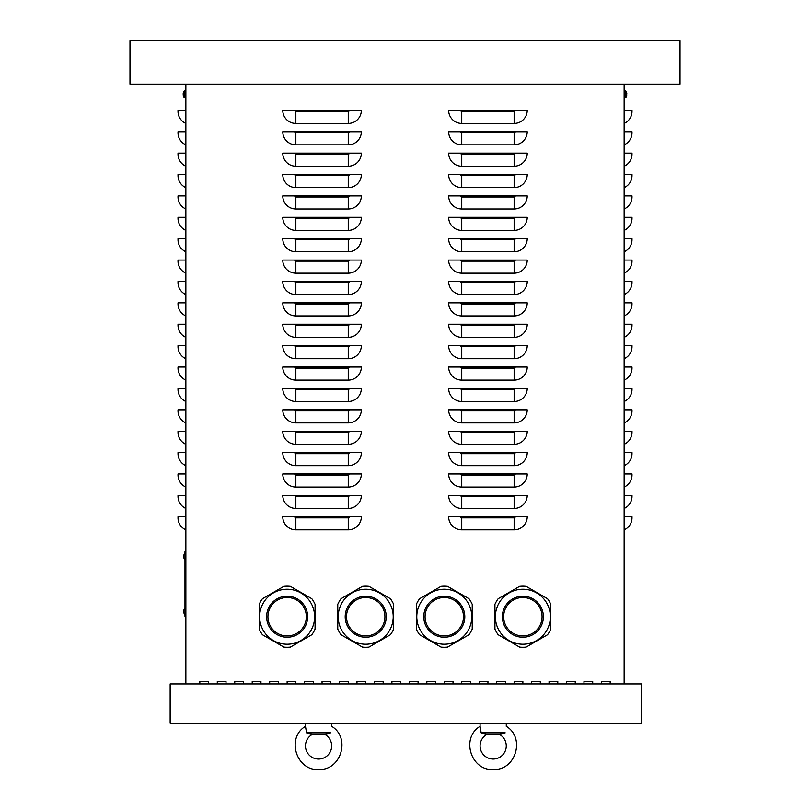 <?xml version="1.0" encoding="UTF-8"?>
<svg xmlns="http://www.w3.org/2000/svg" width="810" height="810" viewBox="0 0 810 810"><rect width="100%" height="100%" fill="white"/><g stroke="black" fill="none" stroke-linecap="round" stroke-linejoin="round"><path stroke-width="1.21" d="M583.98 683.944L583.98 681.331L592.707 681.331L592.707 683.944L592.707 681.331L583.98 681.331L583.98 683.944M549.058 683.944L549.058 681.331L557.786 681.331L557.786 683.944L557.786 681.331L549.058 681.331L549.058 683.944M514.137 683.944L514.137 681.331L522.865 681.331L522.865 683.944L522.865 681.331L514.137 681.331L514.137 683.944M479.206 683.944L479.206 681.331L487.944 681.331L487.944 683.944L487.944 681.331L479.206 681.331L479.206 683.944M444.285 683.944L444.285 681.331L453.023 681.331L453.023 683.944L453.023 681.331L444.285 681.331L444.285 683.944M409.364 683.944L409.364 681.331L418.092 681.331L418.092 683.944L418.092 681.331L409.364 681.331L409.364 683.944M374.443 683.944L374.443 681.331L383.171 681.331L383.171 683.944L383.171 681.331L374.443 681.331L374.443 683.944M339.522 683.944L339.522 681.331L348.249 681.331L348.249 683.944L348.249 681.331L339.522 681.331L339.522 683.944M304.6 683.944L304.6 681.331L313.328 681.331L313.328 683.944L313.328 681.331L304.6 681.331L304.6 683.944M269.679 683.944L269.679 681.331L278.407 681.331L278.407 683.944L278.407 681.331L269.679 681.331L269.679 683.944M234.748 683.944L234.748 681.331L243.486 681.331L243.486 683.944L243.486 681.331L234.748 681.331L234.748 683.944M199.827 683.944L199.827 681.331L208.565 681.331L208.565 683.944L208.565 681.331L199.827 681.331L199.827 683.944M217.293 683.944L217.293 681.331L226.02 681.331L226.02 683.944L226.02 681.331L217.293 681.331L217.293 683.944M252.214 683.944L252.214 681.331L260.942 681.331L260.942 683.944L260.942 681.331L252.214 681.331L252.214 683.944M287.135 683.944L287.135 681.331L295.863 681.331L295.863 683.944L295.863 681.331L287.135 681.331L287.135 683.944M322.056 683.944L322.056 681.331L330.794 681.331L330.794 683.944L330.794 681.331L322.056 681.331L322.056 683.944M356.977 683.944L356.977 681.331L365.715 681.331L365.715 683.944L365.715 681.331L356.977 681.331L356.977 683.944M391.908 683.944L391.908 681.331L400.636 681.331L400.636 683.944L400.636 681.331L391.908 681.331L391.908 683.944M426.829 683.944L426.829 681.331L435.557 681.331L435.557 683.944L435.557 681.331L426.829 681.331L426.829 683.944M461.751 683.944L461.751 681.331L470.478 681.331L470.478 683.944L470.478 681.331L461.751 681.331L461.751 683.944M496.672 683.944L496.672 681.331L505.399 681.331L505.399 683.944L505.399 681.331L496.672 681.331L496.672 683.944M531.593 683.944L531.593 681.331L540.321 681.331L540.321 683.944L540.321 681.331L531.593 681.331L531.593 683.944M566.514 683.944L566.514 681.331L575.252 681.331L575.252 683.944L575.252 681.331L566.514 681.331L566.514 683.944M601.435 683.944L601.435 681.331L610.173 681.331L610.173 683.944L610.173 681.331L601.435 681.331L601.435 683.944M282.771 516.76L361.351 516.76A13.092 13.092 0 0 1 348.249 529.851L295.863 529.851A13.092 13.092 0 0 1 282.771 516.76M282.771 495.366L361.351 495.366A13.092 13.092 0 0 1 348.249 508.457L295.863 508.457A13.092 13.092 0 0 1 282.771 495.366M282.771 473.971L361.351 473.971A13.092 13.092 0 0 1 348.249 487.073L295.863 487.073A13.092 13.092 0 0 1 282.771 473.971M282.771 452.587L361.351 452.587A13.092 13.092 0 0 1 348.249 465.679L295.863 465.679A13.092 13.092 0 0 1 282.771 452.587M282.771 431.193L361.351 431.193A13.092 13.092 0 0 1 348.249 444.295L295.863 444.295A13.092 13.092 0 0 1 282.771 431.193M282.771 409.809L361.351 409.809A13.092 13.092 0 0 1 348.249 422.901L295.863 422.901A13.092 13.092 0 0 1 282.771 409.809M282.771 388.415L361.351 388.415A13.092 13.092 0 0 1 348.249 401.507L295.863 401.507A13.092 13.092 0 0 1 282.771 388.415M282.771 367.021L361.351 367.021A13.092 13.092 0 0 1 348.249 380.123L295.863 380.123A13.092 13.092 0 0 1 282.771 367.021M282.771 345.637L361.351 345.637A13.092 13.092 0 0 1 348.249 358.729L295.863 358.729A13.092 13.092 0 0 1 282.771 345.637M282.771 324.243L361.351 324.243A13.092 13.092 0 0 1 348.249 337.345L295.863 337.345A13.092 13.092 0 0 1 282.771 324.243M282.771 302.859L361.351 302.859A13.092 13.092 0 0 1 348.249 315.951L295.863 315.951A13.092 13.092 0 0 1 282.771 302.859M282.771 281.465L361.351 281.465A13.092 13.092 0 0 1 348.249 294.557L295.863 294.557A13.092 13.092 0 0 1 282.771 281.465M282.771 260.071L361.351 260.071A13.092 13.092 0 0 1 348.249 273.173L295.863 273.173A13.092 13.092 0 0 1 282.771 260.071M282.771 238.687L361.351 238.687A13.092 13.092 0 0 1 348.249 251.778L295.863 251.778A13.092 13.092 0 0 1 282.771 238.687M282.771 217.293L361.351 217.293A13.092 13.092 0 0 1 348.249 230.394L295.863 230.394A13.092 13.092 0 0 1 282.771 217.293M282.771 195.909L361.351 195.909A13.092 13.092 0 0 1 348.249 209L295.863 209A13.092 13.092 0 0 1 282.771 195.909M282.771 174.514L361.351 174.514A13.092 13.092 0 0 1 348.249 187.616L295.863 187.616A13.092 13.092 0 0 1 282.771 174.514M282.771 153.12L361.351 153.12A13.092 13.092 0 0 1 348.249 166.222L295.863 166.222A13.092 13.092 0 0 1 282.771 153.12M282.771 131.736L361.351 131.736A13.092 13.092 0 0 1 348.249 144.828L295.863 144.828A13.092 13.092 0 0 1 282.771 131.736M282.771 110.342L361.351 110.342A13.092 13.092 0 0 1 348.249 123.444L295.863 123.444A13.092 13.092 0 0 1 282.771 110.342M448.649 516.76L527.229 516.76A13.092 13.092 0 0 1 514.137 529.851L461.751 529.851A13.092 13.092 0 0 1 448.649 516.76M448.649 495.366L527.229 495.366A13.092 13.092 0 0 1 514.137 508.457L461.751 508.457A13.092 13.092 0 0 1 448.649 495.366M448.649 473.971L527.229 473.971A13.092 13.092 0 0 1 514.137 487.073L461.751 487.073A13.092 13.092 0 0 1 448.649 473.971M448.649 452.587L527.229 452.587A13.092 13.092 0 0 1 514.137 465.679L461.751 465.679A13.092 13.092 0 0 1 448.649 452.587M448.649 431.193L527.229 431.193A13.092 13.092 0 0 1 514.137 444.295L461.751 444.295A13.092 13.092 0 0 1 448.649 431.193M448.649 409.809L527.229 409.809A13.092 13.092 0 0 1 514.137 422.901L461.751 422.901A13.092 13.092 0 0 1 448.649 409.809M448.649 388.415L527.229 388.415A13.092 13.092 0 0 1 514.137 401.507L461.751 401.507A13.092 13.092 0 0 1 448.649 388.415M448.649 367.021L527.229 367.021A13.092 13.092 0 0 1 514.137 380.123L461.751 380.123A13.092 13.092 0 0 1 448.649 367.021M448.649 345.637L527.229 345.637A13.092 13.092 0 0 1 514.137 358.729L461.751 358.729A13.092 13.092 0 0 1 448.649 345.637M448.649 324.243L527.229 324.243A13.092 13.092 0 0 1 514.137 337.345L461.751 337.345A13.092 13.092 0 0 1 448.649 324.243M448.649 302.859L527.229 302.859A13.092 13.092 0 0 1 514.137 315.951L461.751 315.951A13.092 13.092 0 0 1 448.649 302.859M448.649 281.465L527.229 281.465A13.092 13.092 0 0 1 514.137 294.557L461.751 294.557A13.092 13.092 0 0 1 448.649 281.465M448.649 260.071L527.229 260.071A13.092 13.092 0 0 1 514.137 273.173L461.751 273.173A13.092 13.092 0 0 1 448.649 260.071M448.649 238.687L527.229 238.687A13.092 13.092 0 0 1 514.137 251.778L461.751 251.778A13.092 13.092 0 0 1 448.649 238.687M448.649 217.293L527.229 217.293A13.092 13.092 0 0 1 514.137 230.394L461.751 230.394A13.092 13.092 0 0 1 448.649 217.293M448.649 195.909L527.229 195.909A13.092 13.092 0 0 1 514.137 209L461.751 209A13.092 13.092 0 0 1 448.649 195.909M448.649 174.514L527.229 174.514A13.092 13.092 0 0 1 514.137 187.616L461.751 187.616A13.092 13.092 0 0 1 448.649 174.514M448.649 153.12L527.229 153.12A13.092 13.092 0 0 1 514.137 166.222L461.751 166.222A13.092 13.092 0 0 1 448.649 153.12M448.649 131.736L527.229 131.736A13.092 13.092 0 0 1 514.137 144.828L461.751 144.828A13.092 13.092 0 0 1 448.649 131.736M461.751 123.444A13.092 13.092 0 0 1 448.649 110.342L527.229 110.342A13.092 13.092 0 0 1 514.137 123.444L461.751 123.444L461.751 111.436A1.093 1.093 0 0 1 460.657 110.342M624.135 683.944L624.135 84.149L680.015 84.149L680.015 40.5L129.985 40.5L129.985 84.149L624.135 84.149M185.865 683.944L185.865 84.149M624.135 529.851A13.092 13.092 0 0 0 631.992 517.853L631.992 516.76L624.135 516.76M624.135 508.457A13.092 13.092 0 0 0 631.992 496.459L631.992 495.366L624.135 495.366M624.135 487.073A13.092 13.092 0 0 0 631.992 475.065L631.992 473.971L624.135 473.971M624.135 465.679A13.092 13.092 0 0 0 631.992 453.681L631.992 452.587L624.135 452.587M624.135 444.295A13.092 13.092 0 0 0 631.992 432.287L631.992 431.193L624.135 431.193M624.135 422.901A13.092 13.092 0 0 0 631.992 410.903L631.992 409.809L624.135 409.809M624.135 401.507A13.092 13.092 0 0 0 631.992 389.509L631.992 388.415L624.135 388.415M624.135 380.123A13.092 13.092 0 0 0 631.992 368.115L631.992 367.021L624.135 367.021M624.135 358.729A13.092 13.092 0 0 0 631.992 346.731L631.992 345.637L624.135 345.637M624.135 337.345A13.092 13.092 0 0 0 631.992 325.337L631.992 324.243L624.135 324.243M624.135 315.951A13.092 13.092 0 0 0 631.992 303.952L631.992 302.859L624.135 302.859M624.135 294.557A13.092 13.092 0 0 0 631.992 282.558L631.992 281.465L624.135 281.465M624.135 273.173A13.092 13.092 0 0 0 631.992 261.164L631.992 260.071L624.135 260.071M624.135 251.778A13.092 13.092 0 0 0 631.992 239.78L631.992 238.687L624.135 238.687M624.135 230.394A13.092 13.092 0 0 0 631.992 218.386L631.992 217.293L624.135 217.293M624.135 209A13.092 13.092 0 0 0 631.992 197.002L631.992 195.909L624.135 195.909M624.135 187.616A13.092 13.092 0 0 0 631.992 175.608L631.992 174.514L624.135 174.514M624.135 166.222A13.092 13.092 0 0 0 631.992 154.214L631.992 153.12L624.135 153.12M624.135 144.828A13.092 13.092 0 0 0 631.992 132.83L631.992 131.736L624.135 131.736M624.135 123.444A13.092 13.092 0 0 0 631.992 111.436L631.992 110.342L624.135 110.342M185.865 529.851A13.092 13.092 0 0 1 178.008 517.853L178.008 516.76L185.865 516.76M185.865 508.457A13.092 13.092 0 0 1 178.008 496.459L178.008 495.366L185.865 495.366M185.865 487.073A13.092 13.092 0 0 1 178.008 475.065L178.008 473.971L185.865 473.971M185.865 465.679A13.092 13.092 0 0 1 178.008 453.681L178.008 452.587L185.865 452.587M185.865 444.295A13.092 13.092 0 0 1 178.008 432.287L178.008 431.193L185.865 431.193M185.865 422.901A13.092 13.092 0 0 1 178.008 410.903L178.008 409.809L185.865 409.809M185.865 401.507A13.092 13.092 0 0 1 178.008 389.509L178.008 388.415L185.865 388.415M185.865 380.123A13.092 13.092 0 0 1 178.008 368.115L178.008 367.021L185.865 367.021M185.865 358.729A13.092 13.092 0 0 1 178.008 346.731L178.008 345.637L185.865 345.637M185.865 337.345A13.092 13.092 0 0 1 178.008 325.337L178.008 324.243L185.865 324.243M185.865 315.951A13.092 13.092 0 0 1 178.008 303.952L178.008 302.859L185.865 302.859M185.865 294.557A13.092 13.092 0 0 1 178.008 282.558L178.008 281.465L185.865 281.465M185.865 273.173A13.092 13.092 0 0 1 178.008 261.164L178.008 260.071L185.865 260.071M185.865 251.778A13.092 13.092 0 0 1 178.008 239.78L178.008 238.687L185.865 238.687M185.865 230.394A13.092 13.092 0 0 1 178.008 218.386L178.008 217.293L185.865 217.293M185.865 209A13.092 13.092 0 0 1 178.008 197.002L178.008 195.909L185.865 195.909M185.865 187.616A13.092 13.092 0 0 1 178.008 175.608L178.008 174.514L185.865 174.514M185.865 166.222A13.092 13.092 0 0 1 178.008 154.214L178.008 153.12L185.865 153.12M185.865 144.828A13.092 13.092 0 0 1 178.008 132.83L178.008 131.736L185.865 131.736M185.865 123.444A13.092 13.092 0 0 1 178.008 111.436L178.008 110.342L185.865 110.342M185.865 551.681L184.984 551.681L184.984 616.288L185.865 616.288M641.601 723.239L641.601 683.944L170.151 683.944L170.151 723.239L641.601 723.239M382.35 626.322A19.207 19.207 0 0 1 349.08 626.322A19.207 19.207 0 0 0 375.313 633.359A19.207 19.207 0 0 0 382.35 607.115A19.207 19.207 0 0 0 356.106 600.088A19.207 19.207 0 0 0 349.08 626.322M270.5 607.115A19.207 19.207 0 0 1 296.743 600.088A19.207 19.207 0 0 1 303.77 626.322M427.65 607.115A19.207 19.207 0 0 1 453.894 600.088A19.207 19.207 0 0 1 460.92 626.322A19.207 19.207 0 0 1 434.686 633.359A19.207 19.207 0 0 1 427.65 607.115M303.77 607.115A19.207 19.207 0 0 0 277.536 600.088A19.207 19.207 0 0 0 270.5 626.322A19.207 19.207 0 0 0 296.743 633.359A19.207 19.207 0 0 0 303.77 607.115M311.83 598.712L290.385 586.339A30.557 30.557 0 0 0 283.885 586.339L262.45 598.712A30.557 30.557 0 0 0 259.2 604.341L259.2 629.097A30.557 30.557 0 0 0 262.45 634.726L283.885 647.109A30.557 30.557 0 0 0 290.385 647.109L311.83 634.726A30.557 30.557 0 0 0 315.07 629.097L315.07 604.341A30.557 30.557 0 0 0 311.83 598.712M310.949 602.974A27.499 27.499 0 0 1 300.885 640.538A27.499 27.499 0 0 1 263.321 630.474A27.499 27.499 0 0 1 273.385 592.91A27.499 27.499 0 0 1 310.949 602.974A27.499 27.499 0 0 1 300.885 640.538A27.499 27.499 0 0 1 263.321 630.474A27.499 27.499 0 0 1 273.385 592.91A27.499 27.499 0 0 1 310.949 602.974A27.499 27.499 0 0 0 273.385 592.91M390.4 598.712L368.965 586.339A30.557 30.557 0 0 0 362.465 586.339L341.02 598.712A30.557 30.557 0 0 0 337.77 604.341L337.77 629.097A30.557 30.557 0 0 0 341.02 634.726L362.465 647.109A30.557 30.557 0 0 0 368.965 647.109L390.4 634.726A30.557 30.557 0 0 0 393.65 629.097L393.65 604.341A30.557 30.557 0 0 0 390.4 598.712M389.529 602.974A27.499 27.499 0 0 1 379.465 640.538A27.499 27.499 0 0 1 341.891 630.474A27.499 27.499 0 0 1 351.965 592.91A27.499 27.499 0 0 1 389.529 602.974A27.499 27.499 0 0 1 379.465 640.538A27.499 27.499 0 0 1 341.891 630.474A27.499 27.499 0 0 1 351.965 592.91A27.499 27.499 0 0 1 389.529 602.974A27.499 27.499 0 0 0 351.965 592.91M460.92 607.115A19.207 19.207 0 0 0 434.686 600.088A19.207 19.207 0 0 0 427.65 626.322A19.207 19.207 0 0 0 453.894 633.359A19.207 19.207 0 0 0 460.92 607.115M468.98 598.712L447.535 586.339A30.557 30.557 0 0 0 441.035 586.339L419.6 598.712A30.557 30.557 0 0 0 416.35 604.341L416.35 629.097A30.557 30.557 0 0 0 419.6 634.726L441.035 647.109A30.557 30.557 0 0 0 447.535 647.109L468.98 634.726A30.557 30.557 0 0 0 472.23 629.097L472.23 604.341A30.557 30.557 0 0 0 468.98 598.712M468.109 602.974A27.499 27.499 0 0 1 458.035 640.538A27.499 27.499 0 0 1 420.471 630.474A27.499 27.499 0 0 1 430.535 592.91A27.499 27.499 0 0 1 468.109 602.974A27.499 27.499 0 0 1 458.035 640.538A27.499 27.499 0 0 1 420.471 630.474A27.499 27.499 0 0 1 430.535 592.91A27.499 27.499 0 0 1 468.109 602.974A27.499 27.499 0 0 0 430.535 592.91M539.5 607.115A19.207 19.207 0 0 0 513.256 600.088A19.207 19.207 0 0 0 506.23 626.322A19.207 19.207 0 0 0 532.464 633.359A19.207 19.207 0 0 0 539.5 607.115M547.55 598.712L526.115 586.339A30.557 30.557 0 0 0 519.615 586.339L498.17 598.712A30.557 30.557 0 0 0 494.93 604.341L494.93 629.097A30.557 30.557 0 0 0 498.17 634.726L519.615 647.109A30.557 30.557 0 0 0 526.115 647.109L547.55 634.726A30.557 30.557 0 0 0 550.8 629.097L550.8 604.341A30.557 30.557 0 0 0 547.55 598.712M546.679 602.974A27.499 27.499 0 0 1 536.615 640.538A27.499 27.499 0 0 1 499.051 630.474A27.499 27.499 0 0 1 509.115 592.91A27.499 27.499 0 0 1 546.679 602.974A27.499 27.499 0 0 1 536.615 640.538A27.499 27.499 0 0 1 499.051 630.474A27.499 27.499 0 0 1 509.115 592.91A27.499 27.499 0 0 1 546.679 602.974A27.499 27.499 0 0 0 509.115 592.91M480.087 723.239L480.087 726.337C460.444 737.92 471.066 771.373 493.796 769.5C515.96 770.158 525.376 737.606 506.27 726.337C525.376 737.606 515.96 770.158 493.796 769.5C471.066 771.373 460.444 737.92 480.087 726.337L481.16 732.837L505.197 732.837C506.28 724.403 506.28 724.403 505.197 732.837L499.254 734.336L487.104 734.336L481.16 732.837L487.104 734.336A13.092 13.092 0 0 0 483.033 754.211A13.092 13.092 0 0 0 503.324 754.211A13.092 13.092 0 0 0 499.254 734.336L505.136 732.847M503.972 733.09L503.334 733.232M501.592 733.647L500.863 733.84M324.638 734.336L312.498 734.336L306.555 732.837L312.498 734.336A13.092 13.092 0 0 0 308.418 754.211A13.092 13.092 0 0 0 328.718 754.211A13.092 13.092 0 0 0 324.638 734.336L330.581 732.837C331.665 724.403 331.665 724.403 330.581 732.837L306.555 732.837L305.471 726.337L306.555 732.837M329.366 733.09L328.718 733.232M326.987 733.647L326.248 733.84M331.665 723.239L331.665 726.337C350.76 737.606 341.344 770.158 319.18 769.5C296.46 771.373 285.829 737.92 305.471 726.337L305.471 723.239M624.135 97.686L626.049 96.957M626.444 94.517L626.444 93.869M626.515 93.859L626.515 94.527L626.808 93.616A5.67 5.65 77.6 0 0 626.525 92.35A5.67 5.65 77.6 0 1 626.808 93.616L626.525 93.879M626.049 97.099L625.107 97.656L626.049 97.099L626.049 91.287L625.107 90.73L625.107 97.656L626.049 97.099A5.67 5.67 0 0 0 626.515 96.096L626.525 96.046A5.67 5.65 102.4 0 0 626.808 94.77A5.67 5.65 102.4 0 1 626.515 96.066L626.444 95.914M183.556 93.869L183.192 93.616A5.67 5.65 -77.6 0 1 183.485 92.32A5.67 5.65 -77.6 0 0 183.192 93.616L183.556 94.517M183.485 94.527L183.485 93.859L183.192 94.527M183.951 94.193L183.951 97.099L184.893 97.656L184.893 90.73L183.951 91.287L183.951 94.193M185.865 97.686L183.951 97.099A5.67 5.67 0 0 1 183.485 96.096L183.485 96.096A5.67 5.65 -102.4 0 1 183.192 94.77A5.67 5.65 -102.4 0 0 183.475 96.036L183.556 95.914M348.249 529.851L348.249 517.853L295.863 517.853A1.093 1.093 0 0 1 294.769 516.76M295.863 517.853L295.863 529.851M348.249 517.853A1.093 1.093 0 0 0 349.343 516.76M348.249 508.457L348.249 496.459L295.863 496.459A1.093 1.093 0 0 1 294.769 495.366M295.863 496.459L295.863 508.457M348.249 496.459A1.093 1.093 0 0 0 349.343 495.366M348.249 487.073L348.249 475.065L295.863 475.065A1.093 1.093 0 0 1 294.769 473.971M295.863 475.065L295.863 487.073M348.249 475.065A1.093 1.093 0 0 0 349.343 473.971M348.249 465.679L348.249 453.681L295.863 453.681A1.093 1.093 0 0 1 294.769 452.587M295.863 453.681L295.863 465.679M348.249 453.681A1.093 1.093 0 0 0 349.343 452.587M348.249 444.295L348.249 432.287L295.863 432.287A1.093 1.093 0 0 1 294.769 431.193M295.863 432.287L295.863 444.295M348.249 432.287A1.093 1.093 0 0 0 349.343 431.193M348.249 422.901L348.249 410.903L295.863 410.903A1.093 1.093 0 0 1 294.769 409.809M295.863 410.903L295.863 422.901M348.249 410.903A1.093 1.093 0 0 0 349.343 409.809M348.249 401.507L348.249 389.509L295.863 389.509A1.093 1.093 0 0 1 294.769 388.415M295.863 389.509L295.863 401.507M348.249 389.509A1.093 1.093 0 0 0 349.343 388.415M348.249 380.123L348.249 368.115L295.863 368.115A1.093 1.093 0 0 1 294.769 367.021M295.863 368.115L295.863 380.123M348.249 368.115A1.093 1.093 0 0 0 349.343 367.021M348.249 358.729L348.249 346.731L295.863 346.731A1.093 1.093 0 0 1 294.769 345.637M295.863 346.731L295.863 358.729M348.249 346.731A1.093 1.093 0 0 0 349.343 345.637M348.249 337.345L348.249 325.337L295.863 325.337A1.093 1.093 0 0 1 294.769 324.243M295.863 325.337L295.863 337.345M348.249 325.337A1.093 1.093 0 0 0 349.343 324.243M348.249 315.951L348.249 303.952L295.863 303.952A1.093 1.093 0 0 1 294.769 302.859M295.863 303.952L295.863 315.951M348.249 303.952A1.093 1.093 0 0 0 349.343 302.859M348.249 294.557L348.249 282.558L295.863 282.558A1.093 1.093 0 0 1 294.769 281.465M295.863 282.558L295.863 294.557M348.249 282.558A1.093 1.093 0 0 0 349.343 281.465M348.249 273.173L348.249 261.164L295.863 261.164A1.093 1.093 0 0 1 294.769 260.071M295.863 261.164L295.863 273.173M348.249 261.164A1.093 1.093 0 0 0 349.343 260.071M348.249 251.778L348.249 239.78L295.863 239.78A1.093 1.093 0 0 1 294.769 238.687M295.863 239.78L295.863 251.778M348.249 239.78A1.093 1.093 0 0 0 349.343 238.687M348.249 230.394L348.249 218.386L295.863 218.386A1.093 1.093 0 0 1 294.769 217.293M295.863 218.386L295.863 230.394M348.249 218.386A1.093 1.093 0 0 0 349.343 217.293M348.249 209L348.249 197.002L295.863 197.002A1.093 1.093 0 0 1 294.769 195.909M295.863 197.002L295.863 209M348.249 197.002A1.093 1.093 0 0 0 349.343 195.909M348.249 187.616L348.249 175.608L295.863 175.608A1.093 1.093 0 0 1 294.769 174.514M295.863 175.608L295.863 187.616M348.249 175.608A1.093 1.093 0 0 0 349.343 174.514M348.249 166.222L348.249 154.214L295.863 154.214A1.093 1.093 0 0 1 294.769 153.12M295.863 154.214L295.863 166.222M348.249 154.214A1.093 1.093 0 0 0 349.343 153.12M348.249 144.828L348.249 132.83L295.863 132.83A1.093 1.093 0 0 1 294.769 131.736M295.863 132.83L295.863 144.828M348.249 132.83A1.093 1.093 0 0 0 349.343 131.736M348.249 123.444L348.249 111.436L295.863 111.436A1.093 1.093 0 0 1 294.769 110.342M295.863 111.436L295.863 123.444M348.249 111.436A1.093 1.093 0 0 0 349.343 110.342M514.137 529.851L514.137 517.853L461.751 517.853A1.093 1.093 0 0 1 460.657 516.76M461.751 517.853L461.751 529.851M514.137 517.853A1.093 1.093 0 0 0 515.231 516.76M514.137 508.457L514.137 496.459L461.751 496.459A1.093 1.093 0 0 1 460.657 495.366M461.751 496.459L461.751 508.457M514.137 496.459A1.093 1.093 0 0 0 515.231 495.366M514.137 487.073L514.137 475.065L461.751 475.065A1.093 1.093 0 0 1 460.657 473.971M461.751 475.065L461.751 487.073M514.137 475.065A1.093 1.093 0 0 0 515.231 473.971M514.137 465.679L514.137 453.681L461.751 453.681A1.093 1.093 0 0 1 460.657 452.587M461.751 453.681L461.751 465.679M514.137 453.681A1.093 1.093 0 0 0 515.231 452.587M514.137 444.295L514.137 432.287L461.751 432.287A1.093 1.093 0 0 1 460.657 431.193M461.751 432.287L461.751 444.295M514.137 432.287A1.093 1.093 0 0 0 515.231 431.193M514.137 422.901L514.137 410.903L461.751 410.903A1.093 1.093 0 0 1 460.657 409.809M461.751 410.903L461.751 422.901M514.137 410.903A1.093 1.093 0 0 0 515.231 409.809M514.137 401.507L514.137 389.509L461.751 389.509A1.093 1.093 0 0 1 460.657 388.415M461.751 389.509L461.751 401.507M514.137 389.509A1.093 1.093 0 0 0 515.231 388.415M514.137 380.123L514.137 368.115L461.751 368.115A1.093 1.093 0 0 1 460.657 367.021M461.751 368.115L461.751 380.123M514.137 368.115A1.093 1.093 0 0 0 515.231 367.021M514.137 358.729L514.137 346.731L461.751 346.731A1.093 1.093 0 0 1 460.657 345.637M461.751 346.731L461.751 358.729M514.137 346.731A1.093 1.093 0 0 0 515.231 345.637M514.137 337.345L514.137 325.337L461.751 325.337A1.093 1.093 0 0 1 460.657 324.243M461.751 325.337L461.751 337.345M514.137 325.337A1.093 1.093 0 0 0 515.231 324.243M514.137 315.951L514.137 303.952L461.751 303.952A1.093 1.093 0 0 1 460.657 302.859M461.751 303.952L461.751 315.951M514.137 303.952A1.093 1.093 0 0 0 515.231 302.859M514.137 294.557L514.137 282.558L461.751 282.558A1.093 1.093 0 0 1 460.657 281.465M461.751 282.558L461.751 294.557M514.137 282.558A1.093 1.093 0 0 0 515.231 281.465M514.137 273.173L514.137 261.164L461.751 261.164A1.093 1.093 0 0 1 460.657 260.071M461.751 261.164L461.751 273.173M514.137 261.164A1.093 1.093 0 0 0 515.231 260.071M514.137 251.778L514.137 239.78L461.751 239.78A1.093 1.093 0 0 1 460.657 238.687M461.751 239.78L461.751 251.778M514.137 239.78A1.093 1.093 0 0 0 515.231 238.687M514.137 230.394L514.137 218.386L461.751 218.386A1.093 1.093 0 0 1 460.657 217.293M461.751 218.386L461.751 230.394M514.137 218.386A1.093 1.093 0 0 0 515.231 217.293M514.137 209L514.137 197.002L461.751 197.002A1.093 1.093 0 0 1 460.657 195.909M461.751 197.002L461.751 209M514.137 197.002A1.093 1.093 0 0 0 515.231 195.909M514.137 187.616L514.137 175.608L461.751 175.608A1.093 1.093 0 0 1 460.657 174.514M461.751 175.608L461.751 187.616M514.137 175.608A1.093 1.093 0 0 0 515.231 174.514M514.137 166.222L514.137 154.214L461.751 154.214A1.093 1.093 0 0 1 460.657 153.12M461.751 154.214L461.751 166.222M514.137 154.214A1.093 1.093 0 0 0 515.231 153.12M514.137 144.828L514.137 132.83L461.751 132.83A1.093 1.093 0 0 1 460.657 131.736M461.751 132.83L461.751 144.828M514.137 132.83A1.093 1.093 0 0 0 515.231 131.736M514.137 123.444L514.137 111.436A1.093 1.093 0 0 0 515.231 110.342M514.137 111.436L461.751 111.436M185.865 553.422L184.984 553.422M185.865 614.537L184.984 614.537M304.904 606.467A20.513 20.513 0 0 1 297.392 634.493A20.513 20.513 0 0 1 269.365 626.981A20.513 20.513 0 0 1 276.878 598.954A20.513 20.513 0 0 1 304.904 606.467M383.484 606.467A20.513 20.513 0 0 1 375.972 634.493A20.513 20.513 0 0 1 347.946 626.981A20.513 20.513 0 0 1 355.458 598.954A20.513 20.513 0 0 1 383.484 606.467M462.054 606.467A20.513 20.513 0 0 1 454.542 634.493A20.513 20.513 0 0 1 426.516 626.981A20.513 20.513 0 0 1 434.028 598.954A20.513 20.513 0 0 1 462.054 606.467M540.635 606.467A20.513 20.513 0 0 1 533.122 634.493A20.513 20.513 0 0 1 505.096 626.981A20.513 20.513 0 0 1 512.608 598.954A20.513 20.513 0 0 1 540.635 606.467M185.865 90.7L183.951 91.287A5.67 5.67 0 0 0 183.485 92.289L183.556 92.472M506.28 723.239L506.28 726.337M331.665 726.337C350.76 737.606 341.344 770.158 319.18 769.5C296.46 771.373 285.829 737.92 305.471 726.337M184.984 553.574A3.675 3.675 0 0 0 184.984 559.386M184.984 608.583A3.675 3.675 0 0 0 184.984 614.385M624.135 90.7L626.049 91.287A5.67 5.67 0 0 1 626.515 92.289M183.951 91.287L184.893 90.73L183.951 91.287M184.893 97.656L183.951 97.099L184.893 97.656"/></g></svg>
